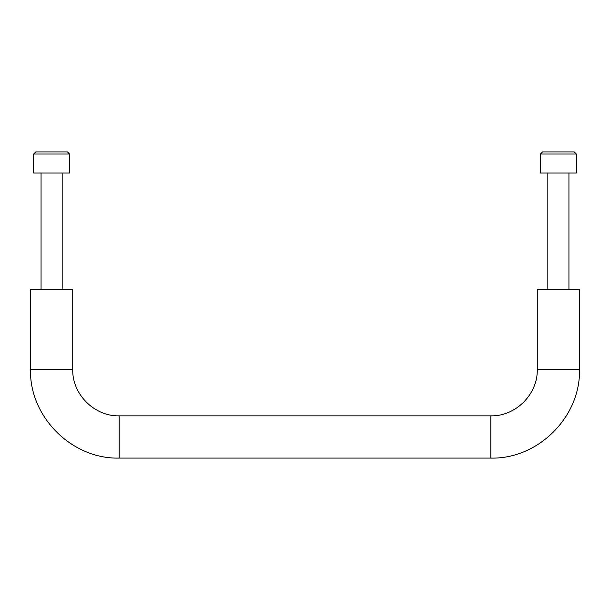 <?xml version="1.0" encoding="UTF-8"?>
<svg xmlns="http://www.w3.org/2000/svg" width="610" height="610" viewBox="0 0 610 610"><rect width="100%" height="100%" fill="white"/><g stroke="black" fill="none" stroke-linecap="round" stroke-linejoin="round"><path stroke-width="0.91" d="M30.5 369.401L30.5 289.163L72.727 289.163L72.727 369.401C72.087 394.22 94.359 416.493 119.186 415.852L119.186 458.087C71.789 459.307 29.28 416.79 30.5 369.401L72.727 369.401M579.5 289.163L537.273 289.163L537.273 369.401L579.5 369.401L579.5 289.163M62.174 289.163L62.174 173.026M69.563 154.025L67.451 151.913L35.776 151.913L33.664 154.025L69.563 154.025L69.563 173.026L33.664 173.026L33.664 154.025M568.939 289.163L568.939 173.026M576.336 154.025L574.223 151.913L542.549 151.913L540.437 154.025L576.336 154.025L576.336 173.026L540.437 173.026L540.437 154.025M119.186 458.087L490.814 458.087L490.814 415.852L119.186 415.852M490.814 458.087C538.203 459.307 580.72 416.798 579.5 369.401M490.814 415.852C515.633 416.493 537.906 394.228 537.273 369.401M41.061 289.163L41.061 173.026M547.826 289.163L547.826 173.026"/></g></svg>
